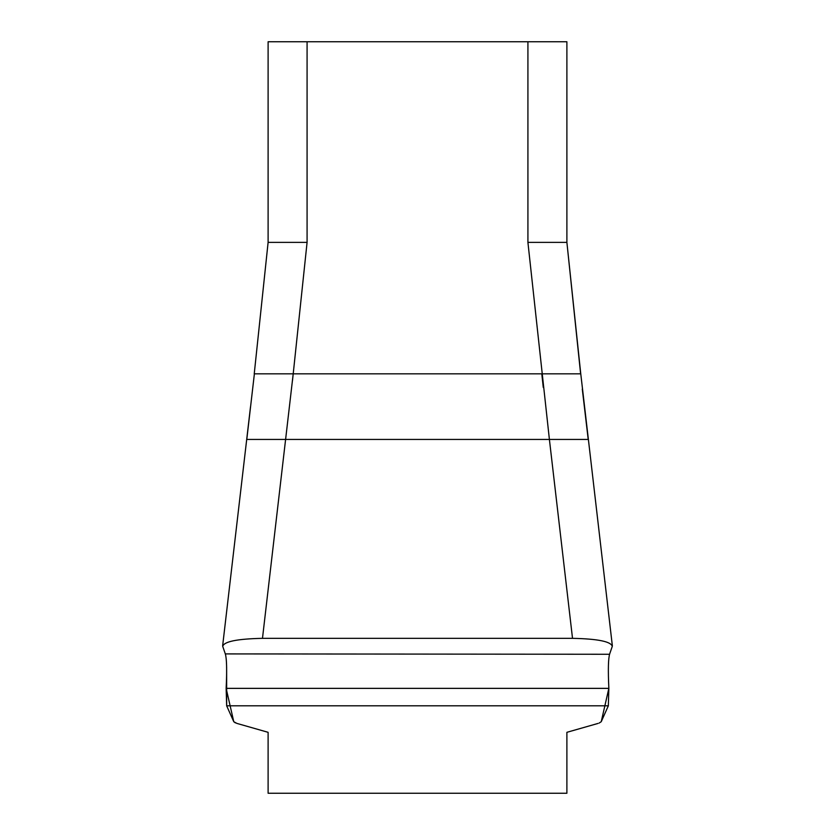 <?xml version="1.0" encoding="UTF-8"?>
<svg xmlns="http://www.w3.org/2000/svg" width="835" height="835" viewBox="0 0 835 835"><rect width="100%" height="100%" fill="white"/><g stroke="black" fill="none" stroke-linecap="round" stroke-linejoin="round"><path stroke-width="1.25" d="M268.108 732.316L236.983 723.434L268.108 732.316L268.108 793.25L566.892 793.25L566.892 732.316L598.017 723.434L566.892 732.316M307.082 41.75L307.082 242.38L268.108 242.38L268.108 41.75L566.892 41.75L566.892 242.38L527.918 242.38L527.918 41.75M268.108 242.38L254.237 373.84L268.108 242.4M307.082 242.38L293.21 373.84L580.617 373.84L566.892 242.38L580.763 373.84L612.368 645.914M236.942 723.423L233.769 721.711L226.661 705.805L226.149 688.364C227.016 669.941 226.734 658.46 225.314 653.909L222.726 646.384C223.937 641.551 237.192 638.869 262.482 638.337L572.518 638.337L549.399 439.44L588.216 439.44L582.287 389.089M572.518 638.337C597.787 638.859 611.043 641.541 612.274 646.384L609.686 653.909C608.266 658.512 607.984 669.994 608.851 688.364L608.339 705.805L601.231 721.711L599.102 723.089M292.48 380.645L293.21 373.84L254.383 373.84L246.784 439.44L285.601 439.44L262.482 638.337M293.21 373.84L285.601 439.44L549.399 439.44L527.918 242.38M226.64 671.225L226.661 705.805L233.769 721.711L235.397 722.891M226.233 659.159L226.462 662.572M226.619 667.363L226.629 668.334M608.36 671.1L608.36 669.816M608.652 660.621L608.485 663.533M609.571 654.264L225.314 653.909M226.661 705.805L608.339 705.805L608.851 688.364L601.231 721.711M608.36 671.476L608.371 668.25M226.337 660.475L226.525 663.825M226.619 667.175L226.619 673.96M608.851 688.364L226.149 688.364L233.769 721.711M285.601 439.44L285.956 436.413M541.79 373.84L543.272 387.44M222.632 645.914L250.51 406.781M584.49 406.781L588.372 439.44"/></g></svg>
